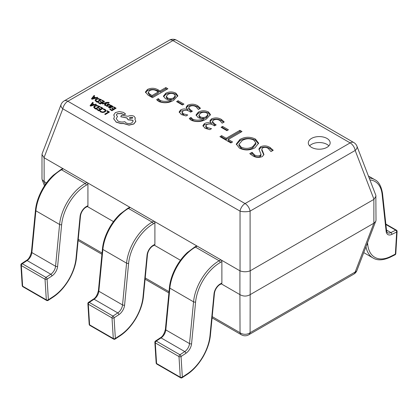 <?xml version="1.0" encoding="UTF-8"?>
<svg xmlns="http://www.w3.org/2000/svg" width="418" height="418" viewBox="0 0 418 418"><rect width="100%" height="100%" fill="white"/><g stroke="black" fill="none" stroke-linecap="round" stroke-linejoin="round"><path stroke-width="0.63" d="M326.965 138.431A10.931 6.312 0 0 0 315.052 137.067A10.931 6.312 0 0 0 308.306 142.893A10.931 6.312 0 0 0 311.509 147.355A10.931 6.312 0 0 0 323.417 148.724A10.931 6.312 0 0 0 330.163 142.893A10.931 6.312 0 0 0 326.965 138.431M328.872 145.872A10.931 6.312 0 0 0 326.965 144.382A10.931 6.312 0 0 0 309.597 145.872M158.647 101.475L156.656 99.62L158.349 98.638L160.303 100.477C164.217 101.908 167.843 101.558 171.181 99.421L171.134 99.395C168.945 99.808 167.033 99.547 165.387 98.622L163.459 96.13L165.737 93.287C169.071 91.552 172.441 91.5 175.863 93.136L177.828 95.717L173.919 100.095C169.212 103.079 164.122 103.539 158.647 101.475M221.483 119.475L224.231 121.983L222.157 123.179L219.79 120.452C217.815 119.271 215.735 119.151 213.556 120.091L212.401 121.554L214.889 124.156L216.174 124.893L214.476 125.875L213.258 125.17C211.315 123.848 209.204 123.65 206.931 124.569L205.792 125.943L207.297 127.605L211.508 128.676L209.81 129.653L205.086 128.289L202.918 125.63L204.376 123.65C206.513 122.516 208.848 122.385 211.377 123.253L209.873 120.969L211.362 118.963C214.878 117.427 218.253 117.594 221.483 119.475L221.483 120.661L223.656 122.312M226.917 130.662L221.075 127.286L222.58 126.419L228.421 129.789L226.917 130.662M230.872 142.961L219.941 136.649L221.639 135.667L226.164 138.28L239.922 130.338L241.996 131.534L228.233 139.476L232.57 141.979L230.872 142.961M239.927 139.476C244.99 136.665 250.163 136.54 255.45 139.084L258.601 143.155L254.996 147.753C249.88 150.564 244.666 150.673 239.368 148.082L236.301 144.085L239.927 139.476L239.927 140.662C244.99 137.856 250.163 137.726 255.45 140.27L255.45 139.084M270.148 147.57L273.241 150.276L270.979 151.582L268.225 148.416C266.522 147.256 264.678 147.079 262.687 147.883L261.793 149.221L263.915 154.451L262.352 156.562C258.946 157.889 255.743 157.633 252.738 155.799L249.771 153.599L252.033 152.293L254.604 154.916C256.276 156.003 258.099 156.191 260.074 155.486L260.989 154.284L258.894 149.012L260.44 146.786C263.894 145.365 267.128 145.626 270.148 147.57L270.148 148.761L272.614 150.637M191.256 120.3L189.265 118.446L190.958 117.468L192.912 119.302C196.826 120.734 200.452 120.384 203.791 118.252L203.744 118.221C201.554 118.634 199.642 118.378 198.001 117.448L196.068 114.955L198.346 112.113C201.68 110.378 205.055 110.326 208.472 111.961L210.442 114.542L206.534 118.926C201.826 121.904 196.732 122.364 191.256 120.3M197.735 105.759L200.478 108.272L198.404 109.469L196.037 106.742C194.062 105.555 191.987 105.435 189.803 106.381L188.649 107.844L191.141 110.441L192.421 111.183L190.723 112.16L189.506 111.46C187.562 110.133 185.451 109.934 183.178 110.859L182.044 112.233L183.549 113.895L187.755 114.966L186.057 115.943L181.339 114.579L179.165 111.914L180.623 109.939C182.76 108.805 185.096 108.675 187.63 109.542L186.12 107.254L187.609 105.252C191.13 103.711 194.506 103.883 197.735 105.759L197.735 106.951L199.909 108.602M182.431 104.981L176.589 101.605L178.094 100.733L183.941 104.108L182.431 104.981M147.476 89.468C151.107 87.78 154.623 87.895 158.025 89.802L160 90.941L165.841 87.566L167.916 88.762L152.46 97.687L148.087 95.163L145.407 92.028L147.476 89.468L147.476 90.654C151.107 88.971 154.623 89.081 158.025 90.988L158.025 89.802M221.279 283.843L239.911 294.601L239.911 270.807L44.13 157.769L44.13 181.564L46.492 182.932M87.921 205.661L87.921 184.244L86.207 185.231A34.976 20.195 120 0 0 61.645 224.628L57.616 266.397A8.741 5.047 -60 0 1 51.91 275.979L47.088 279.156L48.378 299.774L53.206 296.597A34.976 20.195 120 0 0 76.039 258.272L80.068 216.498A8.741 5.047 -60 0 1 86.207 206.649L87.921 205.661A1.458 0.841 60 0 1 87.618 206.325A1.458 0.841 60 0 1 86.892 206.257L113.471 221.603M154.299 245.173L180.451 260.273M250.22 294.601L373.87 223.212L373.87 199.412L250.22 270.807L250.095 332.697L355.18 272.024A7.289 4.013 21.1 0 0 356.951 270.446L376.007 220.495L375.845 195.326L356.951 146.227A7.289 7.289 0 0 0 353.79 142.533A7.289 4.206 120 0 0 350.148 142.893L172.932 40.583L67.852 101.25L245.063 203.566L350.148 142.893A7.289 4.206 -120 0 1 355.18 150.459A7.289 4.013 -21.1 0 0 356.951 146.227M44.13 181.564L45.238 184.699M212.203 316.625L240.036 332.697L239.911 294.601M248.71 334.808A7.289 4.206 -120 0 0 250.095 332.697A7.289 5.795 0 0 1 240.036 332.697A7.289 4.206 120 0 0 241.421 334.808A7.289 7.289 0 0 0 248.71 334.808L353.79 274.14A7.289 4.206 60 0 0 355.18 272.024L373.87 223.212M373.87 199.412L376.007 196.178M239.911 270.807L240.036 270.864C243.391 272.055 246.74 272.055 250.095 270.864L250.22 270.807M61.049 104.584A7.289 4.013 21.1 0 0 62.82 108.811A7.289 4.206 120 0 1 67.852 101.25A7.289 4.206 -120 0 0 64.21 100.89A7.289 7.289 0 0 0 61.049 104.584L42.15 153.683L41.993 154.535L44.13 157.769M41.993 154.535L41.993 178.852L42.15 179.703L44.01 181.501M240.036 294.68C243.391 296.524 246.74 296.524 250.095 294.68M373.99 223.149L375.845 221.347M240.036 270.864L240.036 211.127A7.289 2.231 -0 0 0 250.095 211.127L250.095 270.864M261.793 149.221L261.793 150.412L263.826 154.994M250.534 154.346L252.033 153.479L252.033 152.293M252.033 153.479L254.604 156.107L254.604 154.916M254.604 156.107C256.276 157.194 258.099 157.382 260.074 156.672L260.074 155.486M260.074 156.672L260.989 155.47L260.989 154.284M258.972 149.644L260.44 147.972L260.44 146.786M260.44 147.972C263.894 146.556 267.128 146.817 270.148 148.761M255.45 140.27L258.549 143.766M236.358 144.67L239.927 140.662M238.965 144.325L238.965 145.516L241.176 148.359C245.183 150.13 249.039 149.957 252.754 147.841L255.842 144.048L255.842 142.862L253.747 140.056C249.771 138.201 245.93 138.363 242.226 140.542L238.965 144.325L241.176 147.167C245.183 148.939 249.039 148.766 252.754 146.65L255.842 142.862M241.176 148.359L241.176 147.167M252.754 147.841L252.754 146.65M220.97 137.24L221.639 136.858L221.639 135.667M221.639 136.858L226.164 139.471L226.164 138.28M226.164 139.471L239.922 131.524L239.922 130.338M239.922 131.524L240.967 132.13M231.541 142.575L228.233 140.667L228.233 139.476M222.104 127.882L222.58 127.605L222.58 126.419M222.58 127.605L227.392 130.385M212.401 121.554L212.401 122.746L214.889 125.343L214.889 124.156M205.792 125.943L205.792 127.135L207.297 128.796L207.297 127.605M207.297 128.796L209.658 129.643M203.017 126.226L204.376 124.841L204.376 123.65M204.376 124.841L209.172 123.937M211.377 124.303L211.377 123.253M211.419 124.313L211.419 123.232M209.977 121.575L211.362 120.154L211.362 118.963M211.362 120.154C214.878 118.613 218.253 118.785 221.483 120.661M189.856 119.292L190.958 118.655L190.958 117.468M190.958 118.655L192.912 120.494L192.912 119.302M192.912 120.494C196.826 121.925 200.452 121.575 203.791 119.438L203.791 118.252M196.162 115.551L198.346 113.304L198.346 112.113M198.346 113.304C201.68 111.569 205.055 111.517 208.472 113.153L208.472 111.961M208.472 113.153L210.358 115.164M200.212 117.96L200.212 116.768C202.181 117.73 204.156 117.73 206.131 116.763L207.924 114.48L206.79 112.949C204.668 111.998 202.615 112.081 200.63 113.189L198.937 115.175L198.937 116.366L200.212 117.96L201.199 118.398M203.791 118.649L206.131 117.949L207.924 115.671L207.924 114.48M206.131 117.949L206.131 116.763M198.937 115.175L200.212 116.768M188.649 107.844L188.649 109.035L191.141 111.632L191.141 110.441M182.044 112.233L182.044 113.424L183.549 115.086L183.549 113.895M183.549 115.086L185.911 115.932M179.27 112.51L180.623 111.131L180.623 109.939M180.623 111.131L185.425 110.221M187.63 110.587L187.63 109.542M187.666 110.603L187.666 109.521M186.229 107.865L187.609 106.444L187.609 105.252M187.609 106.444C191.13 104.902 194.506 105.07 197.735 106.951M177.619 102.201L178.094 101.924L178.094 100.733M178.094 101.924L182.906 104.704M157.246 100.466L158.349 99.829L158.349 98.638M158.349 99.829L160.303 101.663L160.303 100.477M160.303 101.663C164.217 103.1 167.843 102.75 171.181 100.613L171.181 99.421M163.553 96.725L165.737 94.478L165.737 93.287M165.737 94.478C169.071 92.739 172.441 92.691 175.863 94.322L175.863 93.136M175.863 94.322L177.749 96.333M167.602 99.134L167.602 97.943C169.572 98.904 171.542 98.904 173.522 97.932L175.314 95.654L174.181 94.123C172.059 93.172 170.006 93.256 168.02 94.363L166.327 96.349L166.327 97.535L167.602 99.134L168.59 99.573M171.181 99.824L173.522 99.123L175.314 96.845L175.314 95.654M173.522 99.123L173.522 97.932M166.327 96.349L167.602 97.943M158.025 90.988L160 92.127L160 90.941M160 92.127L165.841 88.757L165.841 87.566M165.841 88.757L166.886 89.358M145.506 92.624L147.476 90.654M148.223 92.289L148.223 93.48L150.083 95.544L152.084 96.699L158.302 93.109L158.302 91.918L156.494 90.873C154.279 89.551 151.99 89.462 149.628 90.617L148.223 92.289L150.083 94.358L152.084 95.513L158.302 91.918M150.083 95.544L150.083 94.358M152.084 96.699L152.084 95.513M385.845 224.064L396.374 230.146A1.458 1.458 0 0 1 397.1 231.488A1.458 0.779 -176.7 0 1 396.677 232L391.849 234.399A8.741 5.047 -60 0 1 386.143 231.405L382.115 194.286A34.976 20.195 120 0 0 369.925 179.939M397.1 231.488L395.804 253.606A1.458 0.779 -176.7 0 1 395.381 254.113L396.677 232A1.458 0.899 63.6 0 0 395.715 230.177L385.892 224.508M51.91 275.979A1.458 0.779 -123.3 0 0 50.808 274.239A7.289 4.206 120 0 0 55.563 266.256L59.591 224.482A36.434 21.036 -60 0 1 85.178 183.45L86.892 182.457L63.191 168.773L61.477 169.765A36.434 21.036 120 0 0 35.891 210.797L31.862 252.571A7.289 4.206 -60 0 1 27.107 260.555L22.285 263.732L45.985 277.416L50.808 274.239L27.107 260.555A1.458 0.779 -123.3 0 0 26.376 260.482L21.553 263.659A1.458 1.458 0 0 0 20.9 264.97L22.196 285.588A1.458 1.458 0 0 0 22.922 286.758A1.458 0.841 -60 0 1 22.619 286.173A1.458 0.899 176.4 0 1 22.196 285.588M86.207 185.231A1.458 0.841 -120 0 0 85.178 183.45L61.477 169.765A1.458 0.841 -120 0 0 60.746 169.692L62.465 168.705A1.458 0.841 60 0 1 63.191 168.773M86.892 182.457A1.458 0.841 60 0 1 87.921 184.244M86.207 206.649A1.458 0.841 -120 0 1 85.904 207.318C85.026 207.584 81.17 210.902 80.486 216.043L76.457 257.817C75.778 264.808 73.338 272.019 69.137 279.438C64.461 287.276 59.069 293.206 52.976 297.219L48.148 300.396A1.458 0.779 -123.3 0 0 48.378 299.774A1.458 0.899 176.4 0 1 46.32 299.852L45.029 279.234A1.458 0.841 -60 0 1 45.024 279.156A1.458 0.841 -60 0 1 45.985 277.416A1.458 0.779 -123.3 0 1 47.088 279.156A1.458 0.899 176.4 0 1 45.029 279.234L21.328 265.555A1.458 0.899 176.4 0 1 20.9 264.97M153.187 245.319A1.458 0.841 -120 0 1 152.883 245.988C152.006 246.254 148.15 249.572 147.465 254.714L143.437 296.487C142.757 303.478 140.317 310.689 136.116 318.108C131.44 325.946 126.048 331.876 119.956 335.889L115.128 339.066A1.458 0.779 -123.3 0 0 115.358 338.444A1.458 0.899 176.4 0 1 113.299 338.523L112.008 317.905A1.458 0.841 -60 0 1 112.003 317.826A1.458 0.841 -60 0 1 112.964 316.086L117.787 312.91L94.087 299.225L89.264 302.402L112.964 316.086A1.458 0.779 -123.3 0 1 114.062 317.826L115.358 338.444L120.18 335.267A34.976 20.195 120 0 0 143.019 296.942L147.047 255.168A8.741 5.047 -60 0 1 153.187 245.319L154.9 244.331L154.9 222.914L153.187 223.902A34.976 20.195 120 0 0 128.624 263.298L124.595 305.067A8.741 5.047 -60 0 1 118.89 314.649L114.062 317.826A1.458 0.899 176.4 0 1 112.008 317.905L88.308 304.22A1.458 0.899 176.4 0 1 87.879 303.635L89.175 324.258A1.458 1.458 0 0 0 89.901 325.429A1.458 0.841 -60 0 1 89.598 324.843A1.458 0.899 176.4 0 1 89.175 324.258M118.89 314.649A1.458 0.779 -123.3 0 0 117.787 312.91A7.289 4.206 120 0 0 122.542 304.926L126.57 263.152A36.434 21.036 -60 0 1 152.157 222.12L153.871 221.127L130.17 207.443L128.457 208.436A36.434 21.036 120 0 0 102.87 249.468L98.841 291.241A7.289 4.206 -60 0 1 94.087 299.225A1.458 0.779 -123.3 0 0 93.355 299.152L88.532 302.329A1.458 1.458 0 0 0 87.879 303.635M153.187 223.902A1.458 0.841 -120 0 0 152.157 222.12L128.457 208.436A1.458 0.841 -120 0 0 127.725 208.363L129.444 207.375A1.458 0.841 60 0 1 130.17 207.443M153.871 221.127A1.458 0.841 60 0 1 154.9 222.914M154.9 244.331A1.458 0.841 60 0 1 154.597 244.995A1.458 0.841 60 0 1 153.871 244.927M220.166 283.989A1.458 0.841 -120 0 1 219.863 284.658C218.985 284.924 215.129 288.242 214.444 293.384L210.416 335.158C209.737 342.149 207.297 349.359 203.096 356.779C198.419 364.616 193.027 370.547 186.935 374.559L182.107 377.736A1.458 0.779 -123.3 0 0 182.337 377.114A1.458 0.899 176.4 0 1 180.278 377.193L178.988 356.575A1.458 0.841 -60 0 1 178.982 356.497A1.458 0.841 -60 0 1 179.944 354.757L184.766 351.58L161.066 337.896L156.243 341.072L179.944 354.757A1.458 0.779 -123.3 0 1 181.041 356.497L182.337 377.114L187.159 373.938A34.976 20.195 120 0 0 209.998 335.612L214.026 293.838A8.741 5.047 -60 0 1 220.166 283.989L221.88 283.002L221.88 261.584L220.166 262.572A34.976 20.195 120 0 0 195.603 301.968L191.575 343.737A8.741 5.047 -60 0 1 185.869 353.32L181.041 356.497A1.458 0.899 176.4 0 1 178.988 356.575L155.287 342.891A1.458 0.899 176.4 0 1 154.859 342.305L156.154 362.928A1.458 1.458 0 0 0 156.875 364.099A1.458 0.841 -60 0 1 156.578 363.514A1.458 0.899 176.4 0 1 156.154 362.928M185.869 353.32A1.458 0.779 -123.3 0 0 184.766 351.58A7.289 4.206 120 0 0 189.521 343.596L193.55 301.822A36.434 21.036 -60 0 1 219.136 260.79L220.85 259.797L197.15 246.113L195.436 247.106A36.434 21.036 120 0 0 169.849 288.138L165.821 329.912A7.289 4.206 -60 0 1 161.066 337.896A1.458 0.779 -123.3 0 0 160.334 337.822L155.512 340.999A1.458 1.458 0 0 0 154.859 342.305M220.166 262.572A1.458 0.841 -120 0 0 219.136 260.79L195.436 247.106A1.458 0.841 -120 0 0 194.704 247.033L196.423 246.04A1.458 0.841 60 0 1 197.15 246.113M220.85 259.797A1.458 0.841 60 0 1 221.88 261.584M221.88 283.002A1.458 0.841 60 0 1 221.577 283.665A1.458 0.841 60 0 1 220.85 283.597M106.778 111.031L108.45 111.993L104.735 114.135L105.279 114.448L109.469 112.029L107.259 110.754L106.778 111.031L108.346 112.05M104.735 114.135L105.279 114.569L109.469 112.029M103.256 109.239L104.62 109.704L105.252 110.582L104.469 111.507L102.771 111.982L101.161 111.59L100.424 110.874L99.855 111.204L100.681 111.878L102.833 112.411L105.07 111.82L106.047 110.634L105.179 109.469L103.774 108.941L103.256 109.359L104.62 109.824L105.252 110.702M99.855 111.204L100.681 111.993L102.833 112.526L105.07 111.935L106.047 110.66M100.377 107.332L102.091 108.319L100.681 109.135L99.181 108.267L98.7 108.549L100.2 109.411L98.857 110.185L97.242 109.255L96.757 109.532L98.92 110.775L103.11 108.356L100.853 107.055L100.377 107.332L101.987 108.382M98.7 108.549L100.095 109.474M96.757 109.532L98.92 110.895L103.11 108.356M100.064 106.6L96.694 105.331L94.499 105.869L93.648 107.092L94.677 108.33L95.874 109.02L100.064 106.6L95.874 109.14L94.677 108.45L93.642 107.05M95.811 108.429L99.045 106.564L96.751 105.744L95.085 106.188L94.363 107.139L95.811 108.429M98.941 106.621L96.751 105.864L95.085 106.308L94.363 107.254M92.644 102.316L90.053 105.66L90.628 105.994L96.417 104.495L95.821 104.15L94.269 104.578L92.524 103.57L93.245 102.661L92.644 102.316M93.627 104.751L92.221 103.941L90.884 105.519L93.627 104.751M92.592 103.607L93.245 102.661M90.053 105.66L90.628 106.109L96.417 104.495M93.486 104.793L92.221 104.061L90.884 105.639M113.382 107.165L115.096 108.152L113.691 108.967L112.191 108.1L111.71 108.377L113.21 109.244L111.867 110.018L110.247 109.088L109.767 109.364L111.925 110.608L116.115 108.189L113.863 106.888L113.382 107.165L114.997 108.215M111.71 108.377L113.106 109.302M109.767 109.364L111.925 110.728L116.115 108.189M109.453 107.384L109.579 106.611L110.587 107.05L112.557 107.06L112.938 106.543L112.484 106.01L111.016 105.78L111.481 105.514L110.953 105.211L108.445 106.987L108.973 107.604L110.284 108.037L110.796 107.745L109.176 107.055M109.453 107.504L109.579 106.731L110.587 107.17L112.557 107.18L112.938 106.543M111.465 106.919L112.181 106.491L111.914 106.177L111.099 105.989L109.976 106.381L111.465 106.919M108.45 107.045L108.973 107.724L110.284 108.157L110.796 107.745M112.181 106.606L111.099 106.109L110.096 106.433M107.086 104.49L107.468 105.775L106.491 105.676L105.947 105.111L105.435 105.404L107.081 106.235L108.377 105.702L107.996 104.385L109.02 104.505L109.594 105.289L110.138 104.861L108.393 103.925L107.405 104.103L107.086 104.641L107.63 105.665M107.849 104.746L109.02 104.625L109.594 105.289M109.594 105.174L110.138 104.861M105.435 105.404L107.081 106.355L108.053 106.177L108.382 105.697M102.081 103.544L102.624 103.857L106.005 102.927L104.369 104.866L104.955 105.2L106.768 102.802L108.743 102.891L109.208 102.624L108.91 102.4L106.888 102.337L102.081 103.544L102.624 103.977L106.005 103.042M104.369 104.866L104.955 105.32L106.768 102.917L108.743 103.011L109.208 102.624M101.778 100.461L103.492 101.454L102.081 102.264L100.581 101.402L100.101 101.678L101.6 102.541L100.257 103.319L98.643 102.384L98.157 102.661L100.32 103.91L104.51 101.49L102.253 100.189L101.778 100.461L103.387 101.511M100.101 101.678L101.496 102.603M98.157 102.661L100.32 104.03L104.51 101.49M101.464 99.73L98.094 98.465L95.9 98.998L95.048 100.226L97.274 102.149L101.464 99.73L97.274 102.269L96.077 101.579L95.043 100.179M97.211 101.558L100.445 99.693L98.152 98.873L96.485 99.322L95.764 100.268L97.211 101.558M100.341 99.75L98.152 98.993L96.485 99.437L95.764 100.388M94.045 95.45L91.453 98.789L92.033 99.123L97.817 97.624L97.222 97.279L95.67 97.707L93.925 96.704L94.646 95.795L94.045 95.45M95.027 97.885L93.622 97.07L92.284 98.648L95.027 97.885M93.993 96.741L94.646 95.795M91.453 98.789L92.033 99.244L97.817 97.624M94.886 97.922L93.622 97.19L92.284 98.768M113.686 118.639L116.199 122.171L120.933 123.566L123.556 123.566L129.042 125.149L133.838 123.994L135.834 121.398L134.883 119.078L135.327 118.001L134.079 116.272C132.088 115.326 130.102 115.326 128.117 116.272L121.439 115.305L120.786 116.753L126.863 117.855L128.086 119.731L132.856 120.212L133.133 121.095L131.9 122.824C129.914 123.775 127.929 123.775 125.943 122.824L124.81 121.659C122.343 122.296 120.06 122.082 117.954 121.001L116.225 118.576L117.51 116.444L116.308 114.966L117.27 113.623L121.737 113.518L123.232 114.412L125.076 114.412L125.452 113.874L123.378 112.364L119.323 111.575L115.394 112.573L113.764 114.929L114.438 116.528L113.696 118.816L116.199 122.051L120.933 123.446L123.556 123.446L129.042 125.029L133.838 123.874L135.84 121.157M132.318 117.322L129.993 117.322L129.512 117.991L129.993 118.665L132.799 117.996L132.318 117.322L129.993 117.442L129.517 118.048M113.764 114.992L114.391 116.591M116.308 115.023L117.27 113.743L121.737 113.639L123.232 114.532L125.076 114.532L125.452 113.936M116.225 118.639L117.51 116.444M120.786 116.753L126.853 117.97L128.086 119.846L132.856 120.332L133.128 121.157M134.936 119.13L135.327 118.059M132.799 118.054L132.318 117.442M78.244 239.284L102.044 253.026M145.224 277.954L169.024 291.696M373.99 199.334L355.18 150.459L250.095 211.127A7.289 4.206 60 0 0 245.063 203.566A7.289 4.206 120 0 0 240.036 211.127L62.82 108.811L44.01 157.69M169.29 40.222A7.289 4.206 60 0 1 172.932 40.583A7.289 4.206 120 0 1 176.579 40.222A7.289 7.289 0 0 0 169.29 40.222L64.21 100.89M262.959 153.04L262.959 151.849M390.558 256.511A1.458 0.899 -116.4 0 1 390.177 257.222L395 254.823A1.458 0.899 -116.4 0 0 395.381 254.113L390.558 256.511A34.976 20.195 120 0 1 367.72 244.551L367.547 242.921M386.493 230.031L390.893 232.575L395.715 230.177A1.458 0.841 120 0 1 396.374 230.146M363.801 252.65L373.034 257.984A36.434 21.036 -60 0 1 366.006 246.918M382.115 194.286A1.458 0.935 173.8 0 0 382.533 193.534L386.561 230.652C387.068 232.324 387.418 233.019 387.606 232.742A7.289 4.206 120 0 0 390.893 232.575A1.458 0.899 63.6 0 1 391.849 234.399M369.178 178A36.434 21.036 -60 0 1 374.737 179.662L368.415 176.009M386.561 230.652A1.458 0.935 173.8 0 1 386.143 231.405M366.79 244.885A1.458 0.935 -6.2 0 0 367.72 244.551M57.616 266.397A1.458 0.737 -174.5 0 1 55.563 266.256L31.862 252.571A1.458 0.737 -174.5 0 1 31.439 251.981C30.315 256.464 28.628 259.301 26.376 260.482M61.645 224.628A1.458 0.737 -174.5 0 1 59.591 224.482L35.891 210.797A1.458 0.737 -174.5 0 1 35.467 210.207L31.439 251.981M21.553 263.659A1.458 0.779 -123.3 0 1 22.285 263.732A1.458 0.841 -60 0 0 21.323 265.472A1.458 0.841 -60 0 0 21.328 265.555L22.619 286.173L46.32 299.852A1.458 0.841 -60 0 0 46.617 300.443A1.458 1.458 0 0 0 48.148 300.396M80.486 216.043A1.458 0.737 -174.5 0 1 80.068 216.498M76.457 257.817A1.458 0.737 -174.5 0 1 76.039 258.272M52.976 297.219A1.458 0.779 -123.3 0 0 53.206 296.597M124.595 305.067A1.458 0.737 -174.5 0 1 122.542 304.926L98.841 291.241A1.458 0.737 -174.5 0 1 98.418 290.651C97.295 295.134 95.607 297.971 93.355 299.152M128.624 263.298A1.458 0.737 -174.5 0 1 126.57 263.152L102.87 249.468A1.458 0.737 -174.5 0 1 102.447 248.877L98.418 290.651M88.532 302.329A1.458 0.779 -123.3 0 1 89.264 302.402A1.458 0.841 -60 0 0 88.302 304.142A1.458 0.841 -60 0 0 88.308 304.22L89.598 324.843L113.299 338.523A1.458 0.841 -60 0 0 113.597 339.108A1.458 1.458 0 0 0 115.128 339.066M147.465 254.714A1.458 0.737 -174.5 0 1 147.047 255.168M143.437 296.487A1.458 0.737 -174.5 0 1 143.019 296.942M119.956 335.889A1.458 0.779 -123.3 0 0 120.18 335.267M191.575 343.737A1.458 0.737 -174.5 0 1 189.521 343.596L165.821 329.912A1.458 0.737 -174.5 0 1 165.397 329.321C164.274 333.804 162.586 336.636 160.334 337.822M195.603 301.968A1.458 0.737 -174.5 0 1 193.55 301.822L169.849 288.138A1.458 0.737 -174.5 0 1 169.421 287.547L165.397 329.321M155.512 340.999A1.458 0.779 -123.3 0 1 156.243 341.072A1.458 0.841 -60 0 0 155.282 342.812A1.458 0.841 -60 0 0 155.287 342.891L156.578 363.514L180.278 377.193A1.458 0.841 -60 0 0 180.576 377.778A1.458 1.458 0 0 0 182.107 377.736M214.444 293.384A1.458 0.737 -174.5 0 1 214.026 293.838M210.416 335.158A1.458 0.737 -174.5 0 1 209.998 335.612M186.935 374.559A1.458 0.779 -123.3 0 0 187.159 373.938M241.421 334.808L212.083 317.873M168.903 292.94L145.103 279.203M101.924 254.269L78.124 240.533M42.15 179.703L44.501 185.801M353.79 274.14A7.289 7.289 0 0 0 356.951 270.446M353.79 142.533L176.579 40.222M395 254.823A1.458 1.458 0 0 0 395.804 253.606M382.533 193.534C381.273 186.083 378.677 181.459 374.737 179.662M390.177 257.222C383.102 260.43 377.391 260.68 373.034 257.984M85.904 207.318L87.618 206.325M60.746 169.692L53.394 175.179C49.355 178.909 45.802 183.413 42.73 188.68C38.56 196.073 36.141 203.247 35.467 210.207M22.922 286.758L46.617 300.443M152.883 245.988L154.597 244.995M127.725 208.363L120.374 213.849C116.335 217.579 112.782 222.083 109.709 227.35C105.54 234.744 103.121 241.917 102.447 248.877M89.901 325.429L113.597 339.108M219.863 284.658L221.577 283.665M194.704 247.033L187.353 252.519C183.314 256.25 179.761 260.754 176.689 266.02C172.519 273.414 170.1 280.588 169.421 287.547M156.875 364.099L180.576 377.778"/></g></svg>
